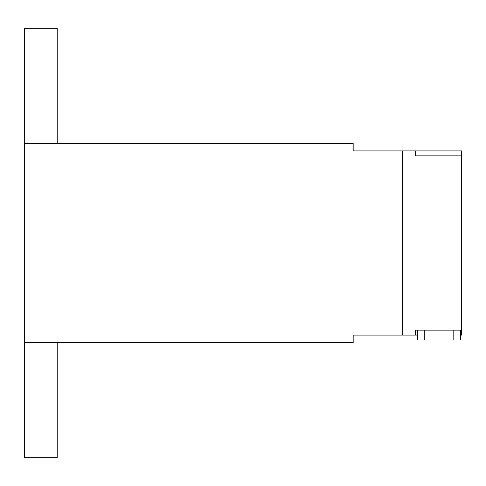 <?xml version="1.0" encoding="UTF-8"?>
<svg xmlns="http://www.w3.org/2000/svg" width="486" height="486" viewBox="0 0 486 486"><rect width="100%" height="100%" fill="white"/><g stroke="black" fill="none" stroke-linecap="round" stroke-linejoin="round"><path stroke-width="0.73" d="M424.211 340.018L424.211 330.152L417.632 330.152L417.632 340.018L460.382 340.018L460.382 335.085L461.7 335.085L461.7 330.152L453.809 330.152L460.382 330.152L460.382 335.085M417.632 335.085L415.658 335.085L415.658 330.152L453.809 330.152L453.809 340.018M415.658 335.085L353.17 335.085L353.17 342.648L24.3 342.648L24.3 457.751L57.19 457.751L57.19 342.648M24.3 342.648L24.3 28.249L57.19 28.249L57.19 143.352M24.3 143.352L353.17 143.352L353.17 150.915L461.7 150.915L461.7 330.152M461.7 155.848L415.658 155.848L415.658 150.915M402.505 335.085L402.505 150.915"/></g></svg>
